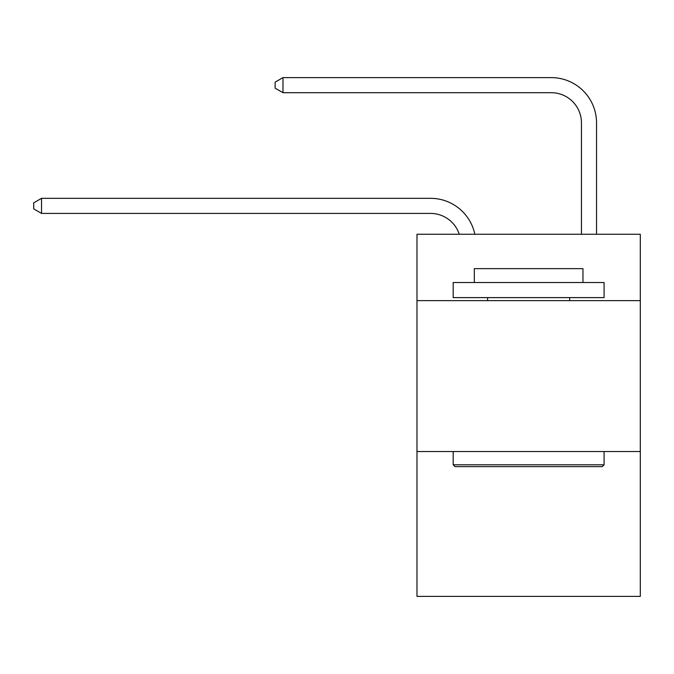 <?xml version="1.0" encoding="UTF-8"?>
<svg xmlns="http://www.w3.org/2000/svg" width="674" height="674" viewBox="0 0 674 674"><rect width="100%" height="100%" fill="white"/><g stroke="black" fill="none" stroke-linecap="round" stroke-linejoin="round"><path stroke-width="1.01" d="M640.3 300.638L640.3 234.24L416.979 234.24L416.979 300.638L640.3 300.638L640.3 596.389L416.979 596.389L416.979 300.638M640.3 451.529L416.979 451.529M430.551 198.325L41.544 198.325L430.551 198.325A45.268 45.268 178 0 1 474.85 234.24M581.451 234.24L581.451 122.879A30.178 30.178 66.7 0 0 551.273 92.7L282.979 92.7L275.135 88.176L275.135 82.135L282.979 77.611L551.273 77.611A45.268 45.268 26.9 0 1 596.541 122.879L596.541 234.24M455.001 466.619L453.189 464.807L604.081 464.807L602.278 466.619L455.001 466.619M604.081 282.524L604.081 297.613L453.189 297.613L453.189 282.524L604.081 282.524M474.319 282.524L474.319 268.648L582.959 268.648L582.959 282.524M604.081 451.529L604.081 464.807M453.189 451.529L453.189 464.807M569.682 297.613L569.682 300.638M487.597 297.613L487.597 300.638M581.451 122.879A30.178 30.178 -153.1 0 0 551.273 92.7A30.178 30.178 -153.1 0 1 581.451 122.879A30.178 30.178 -153.1 0 0 551.273 92.7A30.178 30.178 -153.1 0 1 581.451 122.879A30.178 30.178 -153.1 0 0 551.273 92.7A30.178 30.178 -153.1 0 1 581.451 122.879A30.178 30.178 -153.1 0 0 551.273 92.7A30.178 30.178 -153.1 0 1 581.451 122.879A30.178 30.178 -153.1 0 0 551.273 92.7A30.178 30.178 -153.1 0 1 581.451 122.879A30.178 30.178 -153.1 0 0 551.273 92.7A30.178 30.178 -153.1 0 1 581.451 122.879A30.178 30.178 -153.1 0 0 551.273 92.7A30.178 30.178 -153.1 0 1 581.451 122.879A30.178 30.178 -153.1 0 0 551.273 92.7A30.178 30.178 -153.1 0 1 581.451 122.879A30.178 30.178 -153.1 0 0 551.273 92.7A30.178 30.178 -153.1 0 1 581.451 122.879A30.178 30.178 -153.1 0 0 551.273 92.7A30.178 30.178 -153.1 0 1 581.451 122.879A30.178 30.178 -153.1 0 0 551.273 92.7A30.178 30.178 -153.1 0 1 581.451 122.879A30.178 30.178 -153.1 0 0 551.273 92.7A30.178 30.178 -153.1 0 1 581.451 122.879A30.178 30.178 -153.1 0 0 551.273 92.7A30.178 30.178 -153.1 0 1 581.451 122.879A30.178 30.178 -153.1 0 0 551.273 92.7A30.178 30.178 -153.1 0 1 581.451 122.879A30.178 30.178 -153.1 0 0 551.273 92.7A30.178 30.178 -153.1 0 1 581.451 122.879A30.178 30.178 -153.1 0 0 551.273 92.7A30.178 30.178 -153.1 0 1 581.451 122.879A30.178 30.178 -153.1 0 0 551.273 92.7A30.178 30.178 -153.1 0 1 581.451 122.879A30.178 30.178 -153.1 0 0 551.273 92.7A30.178 30.178 -153.1 0 1 581.451 122.879A30.178 30.178 -153.1 0 0 551.273 92.7A30.178 30.178 -153.1 0 1 581.451 122.879A30.178 30.178 -153.1 0 0 551.273 92.7A30.178 30.178 -153.1 0 1 581.451 122.879A30.178 30.178 -153.1 0 0 551.273 92.7A30.178 30.178 -153.1 0 1 581.451 122.879A30.178 30.178 -153.1 0 0 551.273 92.7M282.979 77.611L551.273 77.611L282.979 77.611L551.273 77.611L282.979 77.611L551.273 77.611L282.979 77.611L551.273 77.611L282.979 77.611L551.273 77.611L282.979 77.611L551.273 77.611L282.979 77.611L551.273 77.611L282.979 77.611L551.273 77.611L282.979 77.611L551.273 77.611L282.979 77.611L551.273 77.611L282.979 77.611L551.273 77.611L282.979 77.611L551.273 77.611L282.979 77.611L551.273 77.611L282.979 77.611L551.273 77.611L282.979 77.611L551.273 77.611L282.979 77.611L551.273 77.611L282.979 77.611L551.273 77.611L282.979 77.611L551.273 77.611L282.979 77.611L551.273 77.611L282.979 77.611L551.273 77.611L282.979 77.611L551.273 77.611L282.979 77.611L282.979 92.7M459.247 234.24A30.178 30.178 -2 0 0 430.551 213.414L41.544 213.414L33.7 208.889L33.7 202.857L41.544 198.325L41.544 213.414"/></g></svg>

